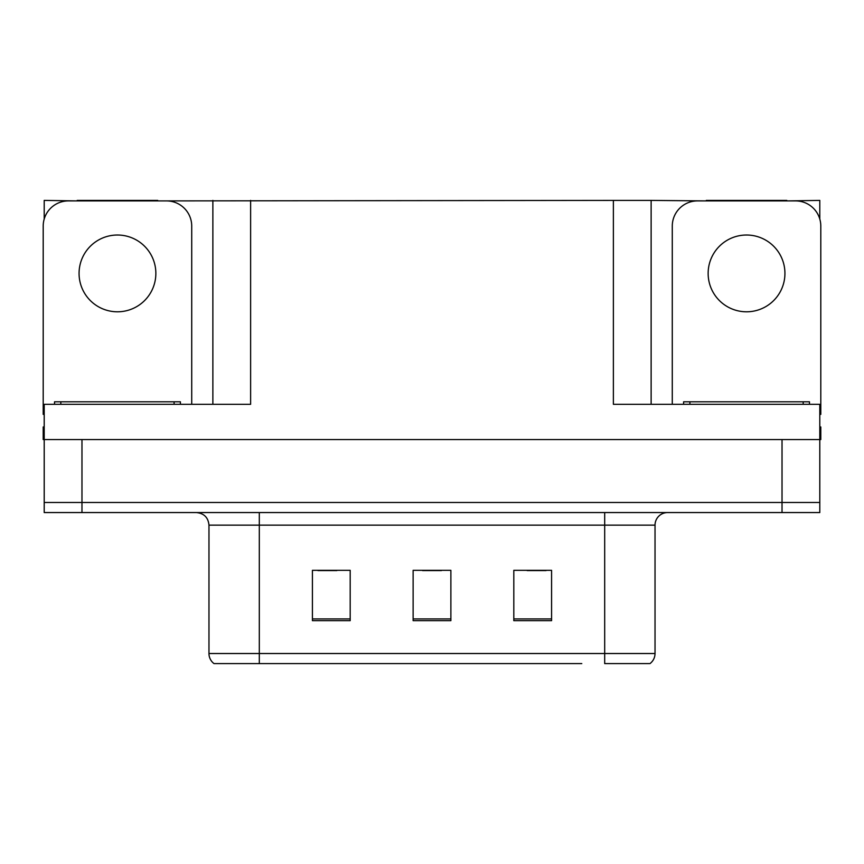 <?xml version="1.0" encoding="UTF-8"?>
<svg xmlns="http://www.w3.org/2000/svg" width="864" height="864" viewBox="0 0 864 864"><rect width="100%" height="100%" fill="white"/><g stroke="black" fill="none" stroke-linecap="round" stroke-linejoin="round"><path stroke-width="1.3" d="M157.734 200.912L613.375 200.405L613.375 404.309L819.796 404.309L819.796 439.549L44.204 439.549L44.204 502.481L81.972 502.481L44.204 502.481L44.204 512.557L81.972 512.557L81.972 502.481L782.028 502.481L81.972 502.481L81.972 439.549M44.204 426.967L43.2 426.967L43.2 439.549L44.204 439.549L44.204 404.309L250.625 404.309L250.625 200.405M77.188 200.912L44.204 200.405L44.204 219.035M81.972 512.557L819.796 512.557L819.796 502.481L782.028 502.481L819.796 502.481L819.796 439.549L820.8 439.549L820.8 426.967L819.796 426.967M786.812 200.912L819.796 200.405L819.796 219.035M212.868 200.405L212.868 404.309M613.375 200.405L651.132 200.405L651.132 404.309M651.132 200.405L706.266 200.912M786.812 200.405L706.266 200.405M77.188 200.405L157.734 200.405M649.307 663.595L604.692 663.595L604.692 653.519L655.031 653.519L655.031 525.139A12.582 12.582 0 0 1 667.624 512.557M581.785 663.595L214.002 663.595A12.582 12.582 0 0 1 208.969 653.519L208.969 525.139C208.224 517.493 204.023 513.302 196.376 512.557M551.578 620.676L551.578 570.326L513.81 570.326L513.81 620.676L551.578 620.676M350.19 620.676L350.19 570.326L312.422 570.326L312.422 620.676L350.19 620.676M450.878 620.676L450.878 570.326L413.122 570.326L413.122 620.676L450.878 620.676M604.692 663.595L644.965 663.595M208.969 653.519L259.308 653.519L259.308 663.595L242.546 663.595M317.963 570.586L336.841 570.586M527.159 570.586L546.037 570.586M422.561 570.586L441.439 570.586M117.461 235.019A38.394 38.394 0 0 0 79.067 273.413A38.394 38.394 0 0 0 117.461 311.796A38.394 38.394 0 0 0 155.855 273.413A38.394 38.394 0 0 0 117.461 235.019M44.204 414.396A25.175 25.175 0 0 0 43.2 414.374L43.2 226.076A25.175 25.175 0 0 1 68.375 200.912L166.547 200.912A25.175 25.175 0 0 1 191.722 226.076L191.722 404.309M746.539 235.019A38.394 38.394 0 0 0 708.145 273.413A38.394 38.394 0 0 0 746.539 311.796A38.394 38.394 0 0 0 784.933 273.413A38.394 38.394 0 0 0 746.539 235.019M672.278 404.309L672.278 226.076A25.175 25.175 0 0 1 697.453 200.912L795.625 200.912A25.175 25.175 0 0 1 820.8 226.076L820.8 414.374A25.175 25.175 0 0 0 819.796 414.396M54.529 404.309L54.529 401.792L180.392 401.792L180.392 404.309M683.608 404.309L683.608 401.792L809.471 401.792L809.471 404.309M782.028 439.549L782.028 512.557M604.692 512.557L604.692 525.139L208.969 525.139M655.031 525.139L604.692 525.139L604.692 653.519L259.308 653.519L259.308 512.557M450.878 618.926L413.122 618.926M350.19 618.926L312.422 618.926M551.578 618.926L513.81 618.926M60.826 401.792L60.826 404.309M174.096 401.792L174.096 404.309M689.904 401.792L689.904 404.309M803.174 401.792L803.174 404.309M649.998 663.595C653.26 661.025 654.934 657.666 655.031 653.519"/></g></svg>
